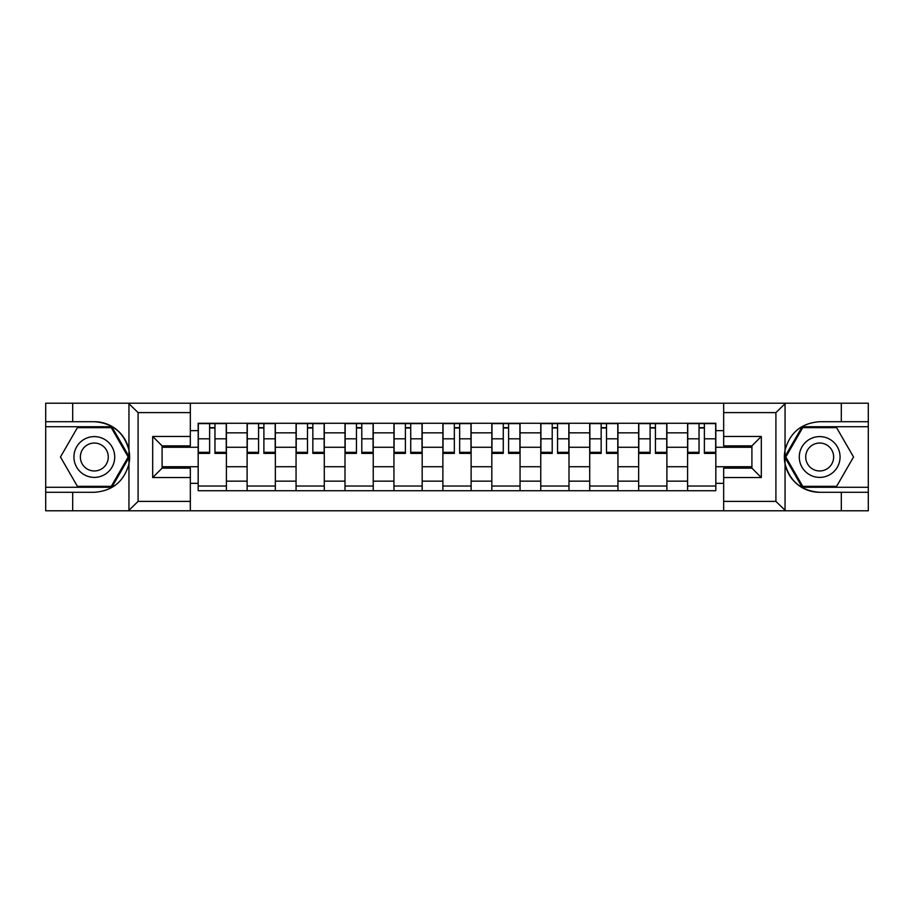 <?xml version="1.0" encoding="UTF-8"?>
<svg xmlns="http://www.w3.org/2000/svg" width="914" height="914" viewBox="0 0 914 914"><rect width="100%" height="100%" fill="white"/><g stroke="black" fill="none" stroke-linecap="round" stroke-linejoin="round"><path stroke-width="1.37" d="M190.329 510.8L723.671 510.8L723.671 468.139L751.902 468.139L751.902 445.861L723.671 445.861L723.671 403.2L190.329 403.2L190.329 445.861L162.098 445.861L162.098 468.139L190.329 468.139L190.329 510.8L128.394 510.8L138.094 501.398L190.329 501.398M139.191 403.2L45.7 403.2L45.7 487.276L111.805 487.276L129.285 457L111.805 426.724L45.7 426.724M723.671 403.2L868.3 403.2L868.3 421.708L841.314 421.708L841.314 403.2L774.809 403.2M247.111 490.727L247.111 432.848L226.409 432.848L226.409 490.727M226.409 432.848L226.409 423.273M247.111 432.848L247.111 423.273M275.354 423.273L275.354 490.727M296.056 490.727L296.056 423.273M324.287 423.273L324.287 490.727M345.001 490.727L345.001 423.273M373.232 423.273L373.232 490.727M393.945 490.727L393.945 423.273M422.177 423.273L422.177 490.727M442.879 490.727L442.879 423.273M471.121 423.273L471.121 490.727M491.823 490.727L491.823 423.273M520.055 423.273L520.055 490.727M540.768 490.727L540.768 423.273M568.999 423.273L568.999 490.727M589.713 490.727L589.713 423.273M617.944 423.273L617.944 490.727M638.646 490.727L638.646 423.273M666.889 423.273L666.889 490.727M687.591 490.727L687.591 423.273M687.591 466.723L666.889 466.723M638.646 466.723L617.944 466.723M589.713 466.723L568.999 466.723M540.768 466.723L520.055 466.723M491.823 466.723L471.121 466.723M442.879 466.723L422.177 466.723M393.945 466.723L373.232 466.723M345.001 466.723L324.287 466.723M296.056 466.723L275.354 466.723M247.111 466.723L226.409 466.723M687.591 447.277L666.889 447.277M638.646 447.277L617.944 447.277M589.713 447.277L568.999 447.277M540.768 447.277L520.055 447.277M491.823 447.277L471.121 447.277M442.879 447.277L422.177 447.277M393.945 447.277L373.232 447.277M345.001 447.277L324.287 447.277M296.056 447.277L275.354 447.277M247.111 447.277L226.409 447.277M162.098 466.723L198.178 466.723L198.178 447.277L162.098 447.277M190.329 430.643L198.178 430.643L198.178 447.277M751.902 447.277L715.822 447.277L715.822 423.273L198.178 423.273L198.178 430.643M715.822 430.643L723.671 430.643M723.671 483.357L715.822 483.357L715.822 466.723L751.902 466.723M198.178 466.723L198.178 490.727L715.822 490.727L715.822 483.357M198.178 483.357L190.329 483.357M715.822 447.277L715.822 466.723M226.409 486.019L198.178 486.019M209.626 427.981L214.961 427.981M275.354 486.019L247.111 486.019M258.571 427.981L263.895 427.981M324.287 486.019L296.056 486.019M307.504 427.981L312.839 427.981M373.232 486.019L345.001 486.019M356.449 427.981L361.784 427.981M422.177 486.019L393.945 486.019M405.393 427.981L410.729 427.981M471.121 486.019L442.879 486.019M454.338 427.981L459.662 427.981M520.055 486.019L491.823 486.019M503.271 427.981L508.607 427.981M568.999 486.019L540.768 486.019M552.216 427.981L557.551 427.981M617.944 486.019L589.713 486.019M601.161 427.981L606.496 427.981M666.889 486.019L638.646 486.019M650.105 427.981L655.429 427.981M715.822 486.019L687.591 486.019M699.039 427.981L704.374 427.981M214.961 453.39L214.961 423.593L226.249 423.593L226.249 453.39L214.961 453.39M209.626 427.661L214.961 427.661M209.626 423.593L198.327 423.593L198.327 453.39L209.626 453.39L209.626 423.593L219.509 423.593M263.895 453.39L263.895 423.593L275.194 423.593L275.194 453.39L263.895 453.39M258.571 427.661L263.895 427.661M258.571 423.593L247.271 423.593L247.271 453.39L258.571 453.39L258.571 423.593L268.453 423.593M312.839 453.39L312.839 423.593L324.139 423.593L324.139 453.39L312.839 453.39M307.504 427.661L312.839 427.661M307.504 423.593L296.216 423.593L296.216 453.39L307.504 453.39L307.504 423.593L317.387 423.593M72.686 492.292L72.686 510.8L45.7 510.8L45.7 492.292L94.325 492.292C112.548 490.932 124.087 481.45 128.954 463.832L128.954 450.168C124.087 432.551 112.548 423.068 94.325 421.708L45.7 421.708M128.394 510.8L72.686 510.8M45.7 492.292L45.7 487.276M190.329 412.602L138.094 412.602L128.394 403.2L72.686 403.2L72.686 421.708M128.394 403.2L190.329 403.2M94.325 421.708A35.292 35.292 0 0 1 128.954 463.832L128.954 510.526M162.098 445.861L152.684 436.446L190.329 436.446M190.329 477.554L152.684 477.554L162.098 468.139M785.606 403.2L775.906 412.602L723.671 412.602M841.314 421.708L819.675 421.708C801.452 423.068 789.913 432.551 785.046 450.168L785.046 463.832C789.913 481.45 801.452 490.932 819.675 492.292L868.3 492.292L868.3 426.724L802.195 426.724L784.715 457L802.195 487.276L868.3 487.276M723.671 501.398L775.906 501.398L785.606 510.8L868.3 510.8L868.3 492.292M868.3 421.708L868.3 426.724M841.314 510.8L841.314 492.292M785.606 510.8L723.671 510.8M819.675 492.292A35.292 35.292 0 0 1 785.046 450.168L785.046 403.474M751.902 468.139L761.316 477.554L723.671 477.554M723.671 436.446L761.316 436.446L751.902 445.861M73.931 457A20.394 20.394 0 0 0 94.325 477.394A20.394 20.394 0 0 0 114.718 457A20.394 20.394 0 0 0 94.325 436.606A20.394 20.394 0 0 0 73.931 457M80.363 457A13.961 13.961 0 0 0 94.325 470.961A13.961 13.961 0 0 0 108.286 457A13.961 13.961 0 0 0 94.325 443.039A13.961 13.961 0 0 0 80.363 457M111.268 427.661L128.2 457L111.268 486.339L77.393 486.339L60.461 457L77.393 427.661L111.268 427.661M799.282 457A20.394 20.394 0 0 0 819.675 477.394A20.394 20.394 0 0 0 840.069 457A20.394 20.394 0 0 0 819.675 436.606A20.394 20.394 0 0 0 799.282 457M805.714 457A13.961 13.961 0 0 0 819.675 470.961A13.961 13.961 0 0 0 833.637 457A13.961 13.961 0 0 0 819.675 443.039A13.961 13.961 0 0 0 805.714 457M836.607 427.661L853.539 457L836.607 486.339L802.732 486.339L785.8 457L802.732 427.661L836.607 427.661M361.784 453.39L361.784 423.593L373.072 423.593L373.072 453.39L361.784 453.39M356.449 427.661L361.784 427.661M356.449 423.593L345.161 423.593L345.161 453.39L356.449 453.39L356.449 423.593L366.331 423.593M410.729 453.39L410.729 423.593L422.017 423.593L422.017 453.39L410.729 453.39M405.393 427.661L410.729 427.661M405.393 423.593L394.094 423.593L394.094 453.39L405.393 453.39L405.393 423.593L415.276 423.593M459.662 453.39L459.662 423.593L470.961 423.593L470.961 453.39L459.662 453.39M454.338 427.661L459.662 427.661M454.338 423.593L443.039 423.593L443.039 453.39L454.338 453.39L454.338 423.593L464.221 423.593M508.607 453.39L508.607 423.593L519.906 423.593L519.906 453.39L508.607 453.39M503.271 427.661L508.607 427.661M503.271 423.593L491.983 423.593L491.983 453.39L503.271 453.39L503.271 423.593L513.154 423.593M557.551 453.39L557.551 423.593L568.839 423.593L568.839 453.39L557.551 453.39M552.216 427.661L557.551 427.661M552.216 423.593L540.928 423.593L540.928 453.39L552.216 453.39L552.216 423.593L562.099 423.593M606.496 453.39L606.496 423.593L617.784 423.593L617.784 453.39L606.496 453.39M601.161 427.661L606.496 427.661M601.161 423.593L589.861 423.593L589.861 453.39L601.161 453.39L601.161 423.593L611.043 423.593M655.429 453.39L655.429 423.593L666.729 423.593L666.729 453.39L655.429 453.39M650.105 427.661L655.429 427.661M650.105 423.593L638.806 423.593L638.806 453.39L650.105 453.39L650.105 423.593L659.988 423.593M704.374 453.39L704.374 423.593L715.673 423.593L715.673 453.39L704.374 453.39M699.039 427.661L704.374 427.661M699.039 423.593L687.751 423.593L687.751 453.39L699.039 453.39L699.039 423.593L708.921 423.593M638.646 432.848L617.944 432.848M589.713 432.848L568.999 432.848M540.768 432.848L520.055 432.848M491.823 432.848L471.121 432.848M442.879 432.848L422.177 432.848M393.945 432.848L373.232 432.848M345.001 432.848L324.287 432.848M296.056 432.848L275.354 432.848M687.591 432.848L666.889 432.848M638.646 481.152L617.944 481.152M589.713 481.152L568.999 481.152M540.768 481.152L520.055 481.152M491.823 481.152L471.121 481.152M442.879 481.152L422.177 481.152M393.945 481.152L373.232 481.152M345.001 481.152L324.287 481.152M296.056 481.152L275.354 481.152M247.111 481.152L226.409 481.152M687.591 481.152L666.889 481.152M214.961 452.316L226.249 452.316M214.961 438.823L226.249 438.823M198.327 452.316L209.626 452.316M198.327 438.823L209.626 438.823M263.895 452.316L275.194 452.316M263.895 438.823L275.194 438.823M247.271 452.316L258.571 452.316M247.271 438.823L258.571 438.823M312.839 452.316L324.139 452.316M312.839 438.823L324.139 438.823M296.216 452.316L307.504 452.316M296.216 438.823L307.504 438.823M128.954 450.168L128.954 403.474M138.094 412.602L138.094 501.398M152.684 477.554L152.684 436.446M785.046 463.832L785.046 510.526M775.906 501.398L775.906 412.602M761.316 436.446L761.316 477.554M361.784 452.316L373.072 452.316M361.784 438.823L373.072 438.823M345.161 452.316L356.449 452.316M345.161 438.823L356.449 438.823M410.729 452.316L422.017 452.316M410.729 438.823L422.017 438.823M394.094 452.316L405.393 452.316M394.094 438.823L405.393 438.823M459.662 452.316L470.961 452.316M459.662 438.823L470.961 438.823M443.039 452.316L454.338 452.316M443.039 438.823L454.338 438.823M508.607 452.316L519.906 452.316M508.607 438.823L519.906 438.823M491.983 452.316L503.271 452.316M491.983 438.823L503.271 438.823M557.551 452.316L568.839 452.316M557.551 438.823L568.839 438.823M540.928 452.316L552.216 452.316M540.928 438.823L552.216 438.823M606.496 452.316L617.784 452.316M606.496 438.823L617.784 438.823M589.861 452.316L601.161 452.316M589.861 438.823L601.161 438.823M655.429 452.316L666.729 452.316M655.429 438.823L666.729 438.823M638.806 452.316L650.105 452.316M638.806 438.823L650.105 438.823M704.374 452.316L715.673 452.316M704.374 438.823L715.673 438.823M687.751 452.316L699.039 452.316M687.751 438.823L699.039 438.823"/></g></svg>
